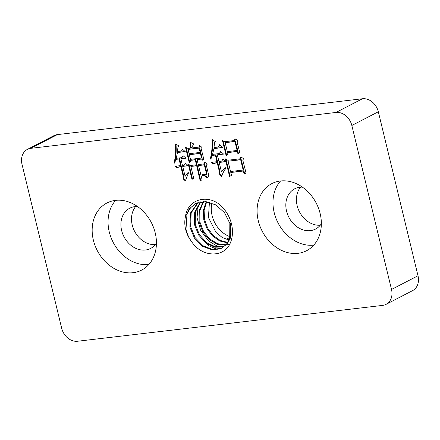 <?xml version="1.0" encoding="UTF-8"?>
<svg xmlns="http://www.w3.org/2000/svg" width="440" height="440" viewBox="0 0 440 440"><rect width="100%" height="100%" fill="white"/><g stroke="black" fill="none" stroke-linecap="round" stroke-linejoin="round"><path stroke-width="0.66" d="M313.759 245.124A37.779 30.448 62.6 0 1 274.186 212.575A37.779 30.448 62.6 0 1 280.566 180.978M258.297 220.798A37.779 30.448 -117.4 0 0 306.581 250.718A37.779 30.448 -117.4 0 0 320.139 213.527A37.779 30.448 -117.4 0 0 271.854 183.607A37.779 30.448 -117.4 0 0 258.297 220.798M148.841 264.506A37.779 30.448 62.6 0 1 109.269 231.957A37.779 30.448 62.6 0 1 115.649 200.36M93.374 240.18A37.779 30.448 -117.4 0 0 141.658 270.1A37.779 30.448 -117.4 0 0 155.221 232.909A37.779 30.448 -117.4 0 0 106.937 202.989A37.779 30.448 -117.4 0 0 93.374 240.18M202.004 239.476L209.121 245.861L217.234 249.502M219.109 247.264L208.61 241.016L200.734 230.483L197.016 217.635L198.308 205.029M220.16 252.478L220.825 252.401M198.275 202.461L191.163 212.834L190.636 226.743L195.168 237.655L203.071 245.795L212.669 249.535L221.854 248.1M221.502 248.292L227.216 243.87L230.456 237.947L230.577 222.976M185.422 216.832A25.817 20.806 -117.4 0 0 185.625 229.334A25.817 20.806 -117.4 0 0 191.34 241.225C200.734 256.207 220.594 258.154 228.762 246.015A30.223 24.36 -117.4 0 0 218.526 203.72C205.112 194.145 187.248 200.464 185.422 216.832L189.167 208.962L195.454 203.632L205.365 201.603L215.776 204.859L224.521 212.68L229.834 223.361L229.702 238.326L226.463 244.255L221.496 248.292L212.267 249.964L202.554 246.351L194.491 238.183L189.888 227.128L190.471 213.021L197.857 202.598M200.882 201.828L195.404 211.838L195.267 224.345L199.359 234.553L206.448 242.49L215.232 246.763L224.059 246.631M223.718 246.895L214.825 247.236L205.92 243.051L198.671 235.076L194.524 224.73L194.7 212.014L200.442 201.911M203.681 201.57L199.716 210.941L199.903 221.947L203.555 231.418L209.831 239.074L217.751 243.744L226.028 244.767M229.895 243.914L228.762 244.36M228.349 244.497L226.171 245.025M225.726 245.091L217.338 244.261L209.286 239.635L202.857 231.935L199.161 222.332L199.001 211.085L203.214 201.581M206.701 201.729L204.105 210.161L204.54 219.549L207.746 228.228L213.197 235.499L220.187 240.438L227.772 242.446M227.507 242.853L219.791 241.005L212.652 236.093L207.053 228.762L203.797 219.934L203.374 210.281L206.195 201.669M211.931 203.038A25.817 20.806 -117.4 0 0 212.113 215.633A25.817 20.806 -117.4 0 0 230.164 236.759M229.988 237.402L227.013 238.942L229.235 239.591M229.014 240.103L222.151 237.419L216.002 232.381L208.428 217.536L209.429 202.246M195.828 203.445L190.564 207.768L186.989 213.901L185.999 229.141C186.94 233.536 188.716 237.562 191.34 241.225M135.641 206.547A22.671 18.271 -117.4 0 0 132.231 225.022A22.671 18.271 -117.4 0 0 155.331 244.607M137.506 206.52A22.671 18.271 -117.4 0 0 129.773 208.186A22.671 18.271 -117.4 0 0 121.633 230.5A22.671 18.271 -117.4 0 0 150.607 248.452A22.671 18.271 -117.4 0 0 156.431 243.106M300.559 187.165A22.671 18.271 -117.4 0 0 297.149 205.634A22.671 18.271 -117.4 0 0 320.254 225.225M302.423 187.138A22.671 18.271 -117.4 0 0 294.69 188.804A22.671 18.271 -117.4 0 0 286.555 211.118A22.671 18.271 -117.4 0 0 315.524 229.07A22.671 18.271 -117.4 0 0 321.354 223.724M239.756 152.367L237.908 153.78L237.347 151.459L227.579 152.609L228.019 154.429L226.094 155.507L222.492 140.597L224.934 141.674L234.421 140.558L235.01 138.787L237.897 140.492L237.05 141.785L239.756 152.367M77.545 341.248A15.114 12.177 62.6 0 1 61.672 328.229L22 164.241A15.114 12.177 62.6 0 1 27.423 149.364A15.114 12.177 62.6 0 1 30.866 148.319L335.973 112.459A15.114 12.177 62.6 0 1 351.841 125.477L391.512 289.465A15.114 12.177 62.6 0 1 386.089 304.343A15.114 12.177 62.6 0 1 382.646 305.388L77.545 341.248M206.795 178.046C205.623 176.402 204.144 175.494 202.351 175.335L202.191 174.669L206.228 174.592L206.459 173.657L204.336 164.879L198.528 165.561L202.076 179.625L200.233 181.032L196.686 165.776L190.883 166.458L193.688 178.057L191.983 179.448L188.298 164.208L190.498 165.484L196.449 164.786L195.245 159.814L190.713 160.347L190.955 161.343L189.211 162.569L185.526 147.329L187.968 148.401L190.377 148.121L190.432 142.323L193.743 143.979L191.367 148.005L198.732 147.136L199.645 145.497L202.01 147.433L201.075 148.396L203.819 159.148L202.081 160.375L201.757 159.049L197.087 159.599L198.286 164.566L203.951 163.9L204.864 162.261L207.229 164.197L206.294 165.16L208.417 173.938C208.863 175.906 208.318 177.276 206.795 178.046M188.375 165.732L182.71 166.397L185.114 176.336L188.1 172.409L188.502 172.871L185.35 180.912L183.09 178.788L183.117 175.89L180.873 166.617L176.886 167.596L175.246 166.254L180.631 165.621L179.025 158.994L176.055 159.346L174.488 163.108L174.125 162.805C175.522 156.904 175.967 150.716 175.461 144.254L179.014 145.706L177.98 146.85L177.507 151.509L181.472 151.041L182.485 149.221L185.251 151.619L177.463 152.531L176.237 158.301L181.902 157.636L183.018 155.628L185.966 158.18L180.868 158.78L182.468 165.402L184.311 165.187L185.427 163.185L188.375 165.732M246.037 172.926L244.156 174.169L243.392 171.023L230.791 172.502L231.473 175.318L229.587 176.561L225.302 158.84L227.827 160.243L240.147 158.796L240.834 156.844L243.623 158.73L242.77 160.023L246.037 172.926M225.698 161.689L219.186 162.454L221.43 171.727L225.681 167.651L226.089 168.113C224.092 170.528 222.635 173.311 221.7 176.468L219.362 174.014L219.368 171.633L217.201 162.685L212.933 163.697L211.299 162.355L216.959 161.689L215.358 155.067L212.382 155.413L210.821 159.176L210.315 158.895C211.772 152.851 212.377 146.531 212.135 139.942L215.589 141.581L214.555 142.725L213.978 147.56L218.229 147.065L219.549 144.694L222.574 147.571L213.939 148.588L212.57 154.369L219.368 153.571L220.583 151.382L223.57 154.099L217.338 154.831L218.944 161.458L221.634 161.145L222.855 158.956L225.698 161.689M30.866 148.319L57.354 134.613A15.114 12.177 -117.4 0 0 53.911 135.658L27.423 149.364M57.354 134.613L362.456 98.753A15.114 12.177 62.6 0 1 378.329 111.771L418 275.759A15.114 12.177 62.6 0 1 412.577 290.637L386.089 304.343M207.323 177.777C206.151 176.127 204.672 175.225 202.879 175.06L202.351 175.335M202.879 175.06L202.791 174.691M206.228 174.592L206.756 174.323L206.987 173.382L206.459 173.657M206.987 173.382L204.864 164.604L204.336 164.879M204.864 164.604L198.528 165.561M200.761 180.757L197.219 165.506L196.686 165.776M197.219 165.506L190.883 166.458M192.489 179.036L189.013 164.626M195.245 159.814L195.773 159.538L196.977 164.511L196.449 164.786M195.773 159.538L190.713 160.347M189.722 162.206L186.214 147.631M191.004 142.61L190.905 147.846L190.377 148.121M199.903 145.712L198.732 147.136M202.587 160.017L202.29 158.774L201.757 159.049M202.29 158.774L197.087 159.599M205.123 162.476L203.951 163.9M201.52 158.054L202.048 157.779L200.926 153.142L189.349 154.715L190.471 159.352L201.52 158.054L200.398 153.417L189.349 154.715M200.156 152.422L200.684 152.147L199.645 147.84L188.067 149.413L189.112 153.72L200.156 152.422L199.111 148.115L188.067 149.413M199.645 147.84L199.111 148.115M200.926 153.142L200.398 153.417M188.161 165.545L182.71 166.397M188.271 172.607L185.114 176.336M185.548 180.329L183.618 178.514L183.09 178.788M183.618 178.514L183.645 175.615L183.117 175.89M183.645 175.615L181.401 166.342L180.873 166.617M181.401 166.342L180.163 166.7M180.691 166.424L176.886 167.596M177.413 167.321L176.006 166.166M179.025 158.994L179.559 158.719L181.159 165.347L180.631 165.621M179.559 158.719L176.055 159.346M174.719 162.586L174.125 162.805M174.653 162.536C176.055 156.629 176.495 150.447 175.989 143.979M182.743 149.441L181.472 151.041M185.037 151.431L177.463 152.531M183.271 155.848L181.902 157.636M185.752 157.993L180.868 158.78M185.686 163.405L184.311 165.187M238.414 153.395L237.881 151.184L237.347 151.459M237.881 151.184L227.579 152.609M226.622 155.21L223.179 140.899M235.378 139.001L234.949 140.283L234.421 140.558M237.111 150.464L237.639 150.189L235.477 141.246L225.176 142.67L227.337 151.613L237.111 150.464L234.944 141.521L225.176 142.67M235.477 141.246L234.944 141.521M244.668 173.828L243.925 170.748L243.392 171.023M243.925 170.748L230.791 172.502M230.104 176.22L226.006 159.231M241.186 157.08L240.674 158.521L240.147 158.796M243.15 170.027L243.683 169.752L241.197 159.484L228.063 161.238L230.549 171.507L243.15 170.027L240.669 159.759L228.063 161.238M241.197 159.484L240.669 159.759M225.5 161.496L219.186 162.454M225.797 167.778L221.43 171.727M221.793 175.731L219.89 173.739L219.362 174.014M219.89 173.739L219.896 171.358L219.368 171.633M219.896 171.358L217.729 162.41L217.201 162.685M217.729 162.41L216.211 162.8M216.739 162.525L212.933 163.697M213.461 163.422L212.053 162.267M215.358 155.067L215.886 154.792L217.492 161.42L216.959 161.689M215.886 154.792L212.382 155.413M211.013 158.714L210.315 158.895M210.843 158.62C212.3 152.576 212.911 146.262 212.663 139.667M219.791 144.925L218.229 147.065M222.376 147.384L213.939 148.588M220.836 151.613L219.368 153.571M223.366 153.912L217.338 154.831M223.097 159.192L221.634 161.145M418 275.759L391.512 289.465M378.329 111.771L351.841 125.477M362.456 98.753L335.973 112.459"/></g></svg>
